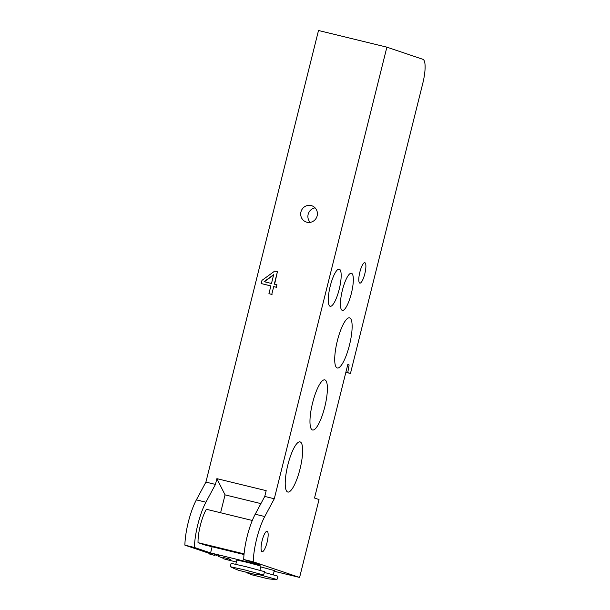 <?xml version="1.0" encoding="UTF-8"?>
<svg xmlns="http://www.w3.org/2000/svg" width="610" height="610" viewBox="0 0 610 610"><rect width="100%" height="100%" fill="white"/><g stroke="black" fill="none" stroke-linecap="round" stroke-linejoin="round"><path stroke-width="0.91" d="M230.511 560.613L222.917 558.638L230.527 560.529M227.85 559.843L224.16 558.951L227.85 559.843M222.917 558.638L223.191 557.525L226.684 558.241L228.041 558.569L227.759 559.683M226.684 558.241L226.409 559.355M228.041 558.569L229.543 559.08L229.268 560.193M229.543 559.08L230.854 559.4L230.572 560.506M230.854 559.4L230.87 560.613M216.695 554.742L210.038 553.011L209.756 554.124L215.063 555.496M214.956 555.451L209.756 554.124M216.825 554.886L219.219 555.496L218.937 556.61M218.898 555.39L218.616 556.503M216.413 555.855L216.71 554.696M347.776 364.627L349.126 364.955L347.807 364.513L314.516 498.034L319.022 499.559L299.601 577.449L253.257 561.81L243.725 559.484L259.883 564.936L210.58 552.919L194.415 547.467L184.883 545.142L209.893 553.583M218.624 556.534L223.062 558.028M230.527 560.552L236.36 562.039M299.601 577.449L274.134 571.242M235.811 564.25L236.863 560.033L247.469 562.42L260.973 566.049L259.921 570.258M260.76 566.904L274.309 570.548L273.257 574.757M253.806 574.071L239.189 570.464L253.806 574.071M239.349 570.541A78.377 78.377 0 0 1 230.344 566.713L244.976 569.961L263.589 575.001A78.377 78.377 0 0 1 253.844 574.155M230.283 566.659L231.114 563.327L245.807 566.629L264.504 571.654L263.673 574.986M267.134 578.57L252.517 574.963L267.134 578.57M259.738 574.811L276.925 579.5A78.377 78.377 0 0 1 267.18 578.654M264.313 572.424L277.832 576.153L277.001 579.485M267.149 531.31A10.515 2.608 -76.3 0 1 267.111 542.237A10.515 2.608 -76.3 0 1 262.117 551.722A10.515 2.608 -76.3 0 1 262.071 540.895A10.515 2.608 -76.3 0 1 267.096 531.295A10.515 2.608 -76.3 0 1 267.149 531.31M364.887 262.712A10.515 2.608 -76.3 0 1 364.849 273.631A10.515 2.608 -76.3 0 1 359.854 283.124A10.515 2.608 -76.3 0 1 359.808 272.296A10.515 2.608 -76.3 0 1 364.833 262.696A10.515 2.608 -76.3 0 1 364.887 262.712M345.916 372.092L350.46 373.45L345.855 372.329M349.126 364.955L347.761 372.535M253.257 561.81A33.649 8.342 -76.3 0 1 264.755 516.54L274.286 498.759L386.885 47.161L318.504 30.5L205.913 482.091L196.374 499.872A33.649 8.342 103.7 0 0 184.883 545.142M306.967 222.246A8.601 8.334 108.6 0 1 301.157 211.228A8.601 8.334 108.6 0 1 311.809 205.753A8.601 8.334 108.6 0 1 317.048 216.222A8.601 8.334 108.6 0 1 306.967 222.246M315.096 207.865A8.601 8.334 -71.4 0 0 310.2 222.368M244.069 553.872L198.029 542.656A22.944 5.688 -76.3 0 1 206.355 509.274L252.304 520.475M244.008 554.528L205.181 545.066L198.029 542.656M386.885 47.161L422.921 59.322A22.944 5.688 -76.3 0 1 422.776 83.402L350.46 373.45M351.505 273.272A19.116 4.735 -76.3 0 1 351.436 293.143A19.116 4.735 -76.3 0 1 342.362 310.391A19.116 4.735 -76.3 0 1 342.279 290.695A19.116 4.735 -76.3 0 1 351.413 273.25A19.116 4.735 -76.3 0 1 351.505 273.272M339.343 269.17A19.116 4.735 -76.3 0 1 339.274 289.033A19.116 4.735 -76.3 0 1 330.193 306.289A19.116 4.735 -76.3 0 1 330.117 286.593A19.116 4.735 -76.3 0 1 339.251 269.14A19.116 4.735 -76.3 0 1 339.343 269.17M300.181 441.93A25.811 6.397 -76.3 0 1 300.082 468.747A25.811 6.397 -76.3 0 1 287.829 492.041A25.811 6.397 -76.3 0 1 287.722 465.453A25.811 6.397 -76.3 0 1 300.044 441.892A25.811 6.397 -76.3 0 1 300.181 441.93M324.924 379.908A25.811 6.397 -76.3 0 1 324.825 406.725A25.811 6.397 -76.3 0 1 312.572 430.019A25.811 6.397 -76.3 0 1 312.465 403.431A25.811 6.397 -76.3 0 1 324.787 379.87A25.811 6.397 -76.3 0 1 324.924 379.908M349.667 317.886A25.811 6.397 -76.3 0 1 349.568 344.711A25.811 6.397 -76.3 0 1 337.315 367.998A25.811 6.397 -76.3 0 1 337.208 341.409A25.811 6.397 -76.3 0 1 349.53 317.848A25.811 6.397 -76.3 0 1 349.667 317.886M220.599 512.743L225.052 494.87L216.885 478.652L266.189 490.661L264.755 496.433L255.216 514.215A33.649 8.342 103.7 0 0 243.725 559.484M210.58 552.919L212.112 546.758M225.052 494.87L260.905 503.608M194.415 547.467A33.649 8.342 -76.3 0 1 205.913 502.198L215.452 484.416L216.885 478.652M264.755 496.433L274.286 498.759M205.913 482.091L215.452 484.416M271.481 283.475L264.099 281.675L273.684 274.637L271.481 283.475M273.6 274.988L264.397 281.744M273.707 286.601L271.763 294.371L268.934 293.685L270.878 285.907L261.179 283.551L261.972 280.356L274.706 271.092L277.405 271.747L274.309 284.161L276.925 284.801L276.322 287.234L273.707 286.601L271.763 294.371M272.037 294.462L268.934 293.685M270.87 285.938L261.179 283.551M274.591 284.229L277.405 271.747M276.322 287.234L276.925 284.801M276.589 287.325L273.974 286.692M212.684 553.644L212.402 554.757M255.216 514.215L264.755 516.54M196.374 499.872L205.913 502.198M216.581 555.87L216.863 554.757M246.005 572.325A78.377 78.377 0 0 0 252.677 575.039"/></g></svg>
